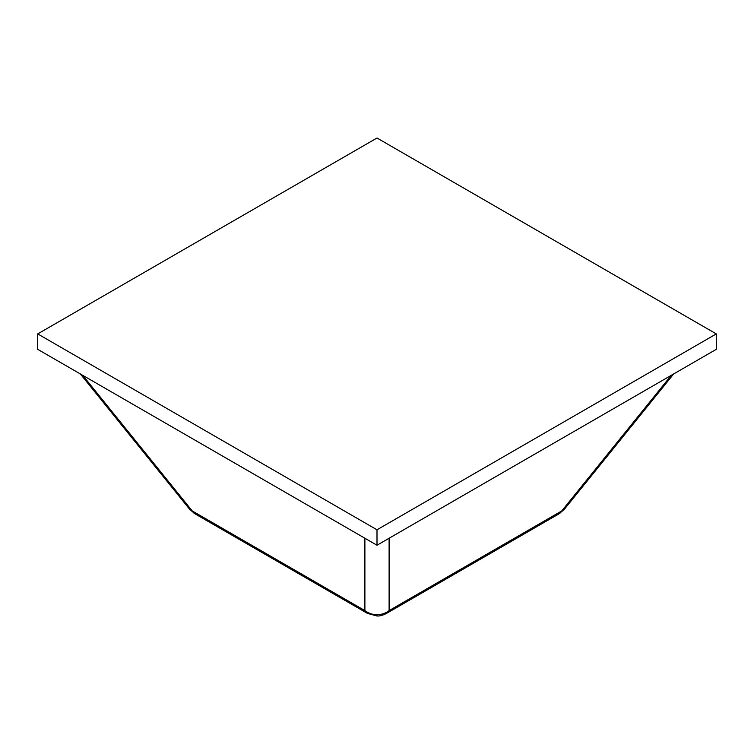 <?xml version="1.0" encoding="UTF-8"?>
<svg xmlns="http://www.w3.org/2000/svg" width="754" height="754" viewBox="0 0 754 754"><rect width="100%" height="100%" fill="white"/><g stroke="black" fill="none" stroke-linecap="round" stroke-linejoin="round"><path stroke-width="1.13" d="M559.063 513.794A18.888 10.905 -120 0 0 561.777 510.92L559.11 513.766L564.369 509.27L561.777 510.92L671.296 375.313L561.777 510.92L389.111 610.608L561.777 510.92A18.888 9.105 38.9 0 0 564.426 509.204M367.603 613.483A18.888 10.905 -60 0 1 364.889 610.608L367.556 613.454L377 615.99L377 614.699C372.721 614.736 368.687 613.37 364.889 610.608L364.889 538.233L364.889 610.608L192.223 510.92L364.889 610.608A18.888 17.596 0 0 0 377 614.699A18.888 17.596 0 0 0 389.111 610.608A18.888 10.905 60 0 1 386.397 613.483M189.574 509.204A18.888 9.105 -38.9 0 0 192.223 510.92L82.704 375.313L192.223 510.92A18.888 10.905 120 0 0 194.937 513.794M37.7 349.328L37.7 333.909L377 138.01L716.3 333.909L377 529.798L377 545.227L716.3 349.328L716.3 333.909L716.3 349.328L377 545.227L377 529.798L37.7 333.909L37.7 349.328L377 545.227L37.7 349.328M37.7 333.909L377 529.798L716.3 333.909L377 138.01L37.7 333.909M389.111 538.233L389.111 610.608L389.111 538.233M377 614.699L377 615.99C379.686 616.15 382.834 615.311 386.444 613.454L389.111 610.608C385.313 613.37 381.279 614.736 377 614.699M367.556 613.454L194.89 513.766L189.631 509.27L80.329 373.937M386.444 613.454L559.11 513.766M564.36 509.28L673.671 373.937M194.89 513.766L189.631 509.27"/></g></svg>

